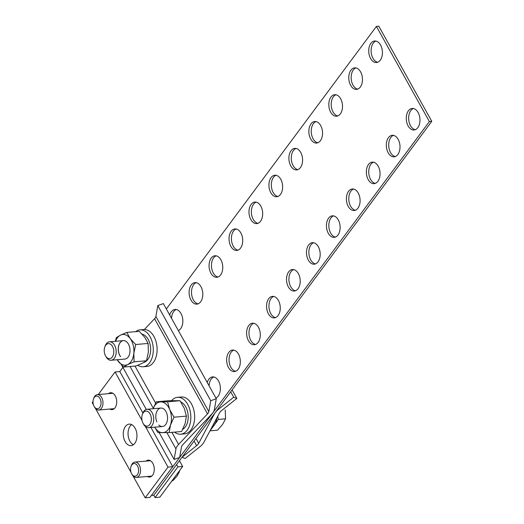 <?xml version="1.0" encoding="UTF-8"?>
<svg xmlns="http://www.w3.org/2000/svg" width="524" height="524" viewBox="0 0 524 524"><rect width="100%" height="100%" fill="white"/><g stroke="black" fill="none" stroke-linecap="round" stroke-linejoin="round"><path stroke-width="0.79" d="M275.526 317.61A10.801 6.812 85 0 1 269.382 309.848A10.801 6.812 85 0 1 271.104 298.483A10.801 6.812 85 0 1 273.679 296.427M268.714 298.693A10.801 6.812 -95 0 0 267.227 310.955A10.801 6.812 -95 0 0 274.347 317.885A10.801 6.812 -95 0 0 278.1 315.553A10.801 6.812 -95 0 0 279.587 303.291A10.801 6.812 -95 0 0 272.473 296.368A10.801 6.812 -95 0 0 268.714 298.693M218.023 277.013A10.801 6.812 85 0 1 211.879 269.244A10.801 6.812 85 0 1 213.602 257.887A10.801 6.812 85 0 1 216.183 255.823M211.218 258.09A10.801 6.812 -95 0 0 209.731 270.358A10.801 6.812 -95 0 0 216.851 277.281A10.801 6.812 -95 0 0 220.604 274.956A10.801 6.812 -95 0 0 222.091 262.688A10.801 6.812 -95 0 0 214.971 255.764A10.801 6.812 -95 0 0 211.218 258.09M255.568 344.458A10.801 6.812 85 0 1 249.417 336.69A10.801 6.812 85 0 1 251.147 325.332A10.801 6.812 85 0 1 253.721 323.275M248.756 325.542A10.801 6.812 -95 0 0 247.269 337.803A10.801 6.812 -95 0 0 254.389 344.726A10.801 6.812 -95 0 0 258.142 342.401A10.801 6.812 -95 0 0 259.629 330.14A10.801 6.812 -95 0 0 252.516 323.21A10.801 6.812 -95 0 0 248.756 325.542M198.065 303.854A10.801 6.812 85 0 1 191.922 296.086A10.801 6.812 85 0 1 193.644 284.728A10.801 6.812 85 0 1 196.225 282.672M191.26 284.938A10.801 6.812 -95 0 0 189.773 297.2A10.801 6.812 -95 0 0 196.886 304.13A10.801 6.812 -95 0 0 200.646 301.798A10.801 6.812 -95 0 0 202.133 289.536A10.801 6.812 -95 0 0 195.013 282.606A10.801 6.812 -95 0 0 191.26 284.938M315.441 263.926A10.801 6.812 85 0 1 309.298 256.157A10.801 6.812 85 0 1 311.02 244.793A10.801 6.812 85 0 1 313.594 242.736M308.636 245.003A10.801 6.812 -95 0 0 307.149 257.264A10.801 6.812 -95 0 0 314.262 264.194A10.801 6.812 -95 0 0 318.022 261.862A10.801 6.812 -95 0 0 319.509 249.601A10.801 6.812 -95 0 0 312.389 242.678A10.801 6.812 -95 0 0 308.636 245.003M257.946 223.322A10.801 6.812 85 0 1 251.795 215.554A10.801 6.812 85 0 1 253.518 204.196A10.801 6.812 85 0 1 256.098 202.14M251.134 204.399A10.801 6.812 -95 0 0 249.647 216.667A10.801 6.812 -95 0 0 256.767 223.591A10.801 6.812 -95 0 0 260.52 221.266A10.801 6.812 -95 0 0 262.007 208.997A10.801 6.812 -95 0 0 254.893 202.074A10.801 6.812 -95 0 0 251.134 204.399M295.484 290.768A10.801 6.812 85 0 1 289.34 282.999A10.801 6.812 85 0 1 291.062 271.642A10.801 6.812 85 0 1 293.637 269.585M288.678 271.851A10.801 6.812 -95 0 0 287.191 284.113A10.801 6.812 -95 0 0 294.305 291.036A10.801 6.812 -95 0 0 298.058 288.711A10.801 6.812 -95 0 0 299.545 276.449A10.801 6.812 -95 0 0 292.431 269.519A10.801 6.812 -95 0 0 288.678 271.851M237.988 250.164A10.801 6.812 85 0 1 231.837 242.396A10.801 6.812 85 0 1 233.56 231.038A10.801 6.812 85 0 1 236.141 228.981M231.176 231.248A10.801 6.812 -95 0 0 229.689 243.509A10.801 6.812 -95 0 0 236.809 250.439A10.801 6.812 -95 0 0 240.562 248.107A10.801 6.812 -95 0 0 242.049 235.846A10.801 6.812 -95 0 0 234.929 228.916A10.801 6.812 -95 0 0 231.176 231.248M235.61 371.3A10.801 6.812 85 0 1 229.46 363.532A10.801 6.812 85 0 1 231.189 352.174A10.801 6.812 85 0 1 233.763 350.117M228.798 352.383A10.801 6.812 -95 0 0 227.311 364.645A10.801 6.812 -95 0 0 234.431 371.575A10.801 6.812 -95 0 0 238.184 369.243A10.801 6.812 -95 0 0 239.671 356.982A10.801 6.812 -95 0 0 232.558 350.052A10.801 6.812 -95 0 0 228.798 352.383M171.544 318.363A10.801 6.812 85 0 1 173.686 311.57A10.801 6.812 85 0 1 176.267 309.514M178.357 330.598A10.801 6.812 -95 0 0 180.688 328.646A10.801 6.812 -95 0 0 182.175 316.378A10.801 6.812 -95 0 0 175.055 309.455A10.801 6.812 -95 0 0 171.302 311.78A10.801 6.812 -95 0 0 169.724 315.081M209.089 385.808A10.801 6.812 85 0 1 211.224 379.022A10.801 6.812 85 0 1 213.805 376.966M215.901 398.044A10.801 6.812 -95 0 0 218.226 396.092A10.801 6.812 -95 0 0 219.713 383.823A10.801 6.812 -95 0 0 212.593 376.9A10.801 6.812 -95 0 0 208.84 379.225A10.801 6.812 -95 0 0 207.262 382.527M357.735 89.1A10.801 6.812 85 0 1 351.591 81.331A10.801 6.812 85 0 1 353.314 69.967A10.801 6.812 85 0 1 355.888 67.91M350.929 70.177A10.801 6.812 -95 0 0 349.442 82.438A10.801 6.812 -95 0 0 356.556 89.368A10.801 6.812 -95 0 0 360.316 87.036A10.801 6.812 -95 0 0 361.802 74.775A10.801 6.812 -95 0 0 354.683 67.851A10.801 6.812 -95 0 0 350.929 70.177M415.237 129.697A10.801 6.812 85 0 1 409.087 121.928A10.801 6.812 85 0 1 410.809 110.571A10.801 6.812 85 0 1 413.39 108.514M408.425 110.78A10.801 6.812 -95 0 0 406.938 123.042A10.801 6.812 -95 0 0 414.058 129.972A10.801 6.812 -95 0 0 417.811 127.64A10.801 6.812 -95 0 0 419.298 115.378A10.801 6.812 -95 0 0 412.178 108.448A10.801 6.812 -95 0 0 408.425 110.78M377.693 62.251A10.801 6.812 85 0 1 371.549 54.483A10.801 6.812 85 0 1 373.271 43.125A10.801 6.812 85 0 1 375.846 41.069M370.887 43.335A10.801 6.812 -95 0 0 369.4 55.596A10.801 6.812 -95 0 0 376.514 62.526A10.801 6.812 -95 0 0 380.273 60.195A10.801 6.812 -95 0 0 381.76 47.933A10.801 6.812 -95 0 0 374.64 41.003A10.801 6.812 -95 0 0 370.887 43.335M355.357 210.235A10.801 6.812 85 0 1 349.213 202.467A10.801 6.812 85 0 1 350.936 191.103A10.801 6.812 85 0 1 353.517 189.046M348.552 191.312A10.801 6.812 -95 0 0 347.065 203.574A10.801 6.812 -95 0 0 354.178 210.504A10.801 6.812 -95 0 0 357.938 208.179A10.801 6.812 -95 0 0 359.425 195.911A10.801 6.812 -95 0 0 352.305 188.987A10.801 6.812 -95 0 0 348.552 191.312M297.861 169.632A10.801 6.812 85 0 1 291.717 161.864A10.801 6.812 85 0 1 293.44 150.506A10.801 6.812 85 0 1 296.014 148.449M291.049 150.709A10.801 6.812 -95 0 0 289.562 162.977A10.801 6.812 -95 0 0 296.682 169.9A10.801 6.812 -95 0 0 300.435 167.575A10.801 6.812 -95 0 0 301.922 155.314A10.801 6.812 -95 0 0 294.809 148.384A10.801 6.812 -95 0 0 291.049 150.709M335.399 237.077A10.801 6.812 85 0 1 329.255 229.309A10.801 6.812 85 0 1 330.978 217.951A10.801 6.812 85 0 1 333.552 215.895M328.594 218.161A10.801 6.812 -95 0 0 327.107 230.422A10.801 6.812 -95 0 0 334.22 237.352A10.801 6.812 -95 0 0 337.98 235.021A10.801 6.812 -95 0 0 339.467 222.759A10.801 6.812 -95 0 0 332.347 215.829A10.801 6.812 -95 0 0 328.594 218.161M277.903 196.474A10.801 6.812 85 0 1 271.753 188.706A10.801 6.812 85 0 1 273.482 177.348A10.801 6.812 85 0 1 276.056 175.291M271.091 177.557A10.801 6.812 -95 0 0 269.605 189.819A10.801 6.812 -95 0 0 276.724 196.749A10.801 6.812 -95 0 0 280.478 194.417A10.801 6.812 -95 0 0 281.964 182.156A10.801 6.812 -95 0 0 274.851 175.226A10.801 6.812 -95 0 0 271.091 177.557M395.279 156.545A10.801 6.812 85 0 1 389.129 148.777A10.801 6.812 85 0 1 390.852 137.419A10.801 6.812 85 0 1 393.432 135.356M388.467 137.622A10.801 6.812 -95 0 0 386.981 149.89A10.801 6.812 -95 0 0 394.1 156.814A10.801 6.812 -95 0 0 397.854 154.488A10.801 6.812 -95 0 0 399.34 142.22A10.801 6.812 -95 0 0 392.221 135.297A10.801 6.812 -95 0 0 388.467 137.622M337.777 115.942A10.801 6.812 85 0 1 331.633 108.173A10.801 6.812 85 0 1 333.356 96.816A10.801 6.812 85 0 1 335.93 94.759M330.972 97.025A10.801 6.812 -95 0 0 329.485 109.287A10.801 6.812 -95 0 0 336.598 116.21A10.801 6.812 -95 0 0 340.351 113.885A10.801 6.812 -95 0 0 341.838 101.623A10.801 6.812 -95 0 0 334.725 94.693A10.801 6.812 -95 0 0 330.972 97.025M375.315 183.387A10.801 6.812 85 0 1 369.171 175.619A10.801 6.812 85 0 1 370.894 164.261A10.801 6.812 85 0 1 373.474 162.204M368.51 164.471A10.801 6.812 -95 0 0 367.023 176.732A10.801 6.812 -95 0 0 374.143 183.662A10.801 6.812 -95 0 0 377.896 181.33A10.801 6.812 -95 0 0 379.383 169.069A10.801 6.812 -95 0 0 372.263 162.139A10.801 6.812 -95 0 0 368.51 164.471M317.819 142.783A10.801 6.812 85 0 1 311.675 135.022A10.801 6.812 85 0 1 313.398 123.657A10.801 6.812 85 0 1 315.972 121.601M311.014 123.867A10.801 6.812 -95 0 0 309.527 136.129A10.801 6.812 -95 0 0 316.64 143.059A10.801 6.812 -95 0 0 320.393 140.727A10.801 6.812 -95 0 0 321.88 128.465A10.801 6.812 -95 0 0 314.767 121.535A10.801 6.812 -95 0 0 311.014 123.867M166.331 308.99L376.422 26.41L378.806 26.2L431.769 121.345L153.774 495.259L151.39 495.468L429.379 121.555L431.769 121.345M376.422 26.41L429.379 121.555M98.25 394.559L115.044 371.974L119.813 371.555L122.898 367.409M218.541 409.264A12.34 5.548 150.9 0 0 214.401 413.894L198.707 443.324A6.17 2.771 -29.1 0 1 196.638 445.636L182.038 457.242L185.162 458.48L199.762 446.874A12.34 5.548 -29.1 0 0 203.902 442.243L219.595 412.82A6.17 2.771 150.9 0 1 221.665 410.502L236.828 398.45L233.697 397.212L218.541 409.264L218.187 408.628M230.691 391.808L233.697 397.212M232.086 389.928L236.828 398.45M179.45 460.727L182.653 466.478L159.84 497.158L155.071 497.571L153.781 495.252M176.588 464.572L177.878 466.891L182.653 466.478M177.878 466.891L155.071 497.571M133.378 444.752A10.801 6.812 85 0 1 129.9 441.182A10.801 6.812 85 0 1 131.622 424.604M135.107 428.174A10.801 6.812 85 0 1 136.574 439.295A10.801 6.812 85 0 1 131.052 445.649A10.801 6.812 85 0 1 125.125 441.594A10.801 6.812 85 0 1 123.657 430.473A10.801 6.812 85 0 1 129.179 424.126A10.801 6.812 85 0 1 135.107 428.174M146 461.12A8.489 5.351 85 0 1 148.148 460.157A8.489 5.351 85 0 1 152.805 463.334A8.489 5.351 85 0 1 153.964 472.078A8.489 5.351 85 0 1 149.622 477.063A8.489 5.351 85 0 1 147.336 476.486M108.455 393.668A8.489 5.351 85 0 1 110.61 392.712A8.489 5.351 85 0 1 115.267 395.889A8.489 5.351 85 0 1 116.42 404.626A8.489 5.351 85 0 1 112.084 409.617A8.489 5.351 85 0 1 109.798 409.041M150.958 427.512L172.769 466.707L168.001 467.12L145.194 497.8L132.985 475.871M172.769 466.707L149.962 497.387L145.194 497.8M131.007 472.321L95.447 408.425M93.468 404.869L92.231 402.655L93.017 401.6M115.044 371.974L142.03 420.458M145.397 426.503L168.001 467.12M119.813 371.555L142.882 413.004M210.753 400.722L208.847 411.622L155.89 316.47L157.796 305.577L210.753 400.722L216.281 398.731L214.382 409.624A12.34 5.548 -29.1 0 1 211.722 414.13L182.811 444.706A6.17 2.771 150.9 0 0 181.481 446.959L179.653 457.452L174.125 459.443L159.198 432.627M208.847 411.622A6.17 2.771 -29.1 0 1 207.524 413.868L178.612 444.444A12.34 5.548 150.9 0 0 175.953 448.95L174.125 459.443M155.89 316.47A6.17 2.771 -29.1 0 1 154.567 318.723L144.362 329.511M157.796 305.577L163.324 303.579L216.281 398.731M146.281 409.421L121.706 365.267M94.274 397.461A6.34 4.002 85 0 1 99.96 398.469A6.34 4.002 85 0 1 99.789 407.358A6.34 4.002 85 0 1 94.117 406.375A6.34 4.002 85 0 1 93.475 399.006A6.34 4.002 85 0 1 94.274 397.461M93.475 399.006L93.763 398.181A7.716 4.867 85 0 1 94.739 396.295A7.716 4.867 85 0 1 97.425 394.631A7.716 4.867 85 0 1 102.508 399.583A7.716 4.867 85 0 1 101.446 408.34A7.716 4.867 85 0 1 98.761 410.004A7.716 4.867 85 0 1 94.543 407.141L94.117 406.375M131.819 464.906A6.34 4.002 85 0 1 137.504 465.915A6.34 4.002 85 0 1 137.327 474.81A6.34 4.002 85 0 1 131.655 473.82A6.34 4.002 85 0 1 131.013 466.458A6.34 4.002 85 0 1 131.819 464.906M131.013 466.458L131.308 465.626A7.716 4.867 85 0 1 132.284 463.74A7.716 4.867 85 0 1 134.963 462.076A7.716 4.867 85 0 1 140.046 467.028A7.716 4.867 85 0 1 138.984 475.785A7.716 4.867 85 0 1 136.305 477.449A7.716 4.867 85 0 1 132.087 474.587L131.655 473.82M179.424 470.814L179.359 471.914L176.916 476.27L172.769 480.77L171.97 480.842M178.553 471.986L179.359 471.914M105.815 345.159A7.546 4.762 85 0 1 112.575 346.593A7.546 4.762 85 0 1 112.215 357.145A7.546 4.762 85 0 1 105.547 355.875A7.546 4.762 85 0 1 104.78 347.104A7.546 4.762 85 0 1 105.815 345.159M104.78 347.104L105.141 346.076A9.255 5.836 85 0 1 106.411 343.685A9.255 5.836 85 0 1 109.536 341.818A9.255 5.836 85 0 1 115.66 347.851A9.255 5.836 85 0 1 114.265 358.39A9.255 5.836 85 0 1 111.14 360.263A9.255 5.836 85 0 1 106.077 356.824L105.547 355.875M120.566 356.595A9.255 5.836 85 0 1 118.529 346.711A9.255 5.836 85 0 1 123.363 340.613M120.507 356.602A9.255 5.836 85 0 1 118.47 346.691A9.255 5.836 85 0 1 123.337 340.613A9.255 5.836 85 0 1 127.771 343.069A9.255 5.836 85 0 1 129.801 352.979A9.255 5.836 85 0 1 124.941 359.058L111.14 360.263M117.147 359.739L123.592 367.069L136.017 365.988L142.325 363.283L146.504 360.767L148.377 352.01L148.115 343.443L135.696 344.523L133.823 353.281A15.432 9.727 85 0 1 127.771 364.553L134.085 361.848L146.504 360.767M123.592 367.069L127.771 364.553A15.432 9.727 85 0 1 118.09 361.108A15.432 9.727 85 0 1 117.186 359.733M134.085 361.848L133.823 353.281A15.432 9.727 85 0 0 130.188 338.563L135.696 344.523M126.815 332.419L120.507 335.124A15.432 9.727 85 0 1 130.188 338.563L126.815 332.419L139.24 331.338L144.742 337.292L148.115 343.443M115.581 341.288A15.432 9.727 85 0 1 120.507 335.124L116.321 337.639L115.306 341.314M158.851 424.984A9.255 5.836 -95 0 0 166.036 424.014A9.255 5.836 -95 0 0 166.508 412.67A9.255 5.836 -95 0 0 158.34 409.283A9.255 5.836 -95 0 0 156.853 421.899M153.113 408.74L156.316 401.79L167.575 401.803L180.001 400.722L168.735 400.709L156.316 401.79M180.001 400.722L184.278 408.327L186.426 416.121L174.007 417.202L169.724 409.591L167.575 401.803M174.007 417.202L170.523 424.99L169.173 432.588L157.914 432.582L154.659 427.184M186.426 416.121L185.077 423.719L181.599 431.507L169.173 432.588M153.119 408.733A15.432 9.727 85 0 1 160.881 401.888A15.432 9.727 -95 0 1 169.724 409.591A15.432 9.727 85 0 1 170.523 424.99A15.432 9.727 85 0 1 162.479 432.68A15.432 9.727 85 0 1 154.731 427.178M212.757 425.645A15.432 9.727 -95 0 0 213.065 425.233A15.432 9.727 -95 0 0 214.833 421.755M216.962 417.759A15.432 9.727 85 0 1 214.257 425.128L218.285 419.442L217.768 416.252M143.203 412.814A7.546 4.762 85 0 1 149.969 413.783A7.546 4.762 85 0 1 149.91 424.388A7.546 4.762 85 0 1 143.085 423.32A7.546 4.762 85 0 1 142.318 414.556A7.546 4.762 85 0 1 143.203 412.814M142.318 414.556L142.685 413.521A9.255 5.836 85 0 1 143.759 411.386A9.255 5.836 85 0 1 147.074 409.264A9.255 5.836 85 0 1 153.146 415.106A9.255 5.836 85 0 1 151.993 425.58A9.255 5.836 85 0 1 148.678 427.708A9.255 5.836 85 0 1 143.622 424.276L143.085 423.32M210.052 430.715L214.257 425.128A15.432 9.727 85 0 1 211.689 427.643M225.215 409.951L225.569 418.807L222.608 424.401L217.512 430.184L210.229 430.82M218.285 419.442L225.569 418.807M180.859 401.993A14.351 9.046 85 0 1 185.725 406.847A14.351 9.046 85 0 1 182.778 429.294M142.109 334.148A14.351 9.046 85 0 1 148.187 339.401A14.351 9.046 85 0 1 144.061 362.359M171.577 400.657A18.517 11.679 85 0 1 177.485 397.323A18.517 11.679 85 0 1 187.651 404.259A18.517 11.679 85 0 1 190.166 423.327A18.517 11.679 85 0 1 180.701 434.213A18.517 11.679 85 0 1 174.518 432.123M177.485 397.323L181.304 396.989A18.517 11.679 85 0 1 191.47 403.925A18.517 11.679 85 0 1 193.985 422.992A18.517 11.679 85 0 1 184.52 433.879L180.701 434.213M135.637 331.646A18.517 11.679 85 0 1 139.947 329.871A18.517 11.679 85 0 1 150.106 336.814A18.517 11.679 85 0 1 152.628 355.881A18.517 11.679 85 0 1 143.163 366.761A18.517 11.679 85 0 1 137.805 365.28M139.947 329.871L143.766 329.544A18.517 11.679 85 0 1 153.925 336.48A18.517 11.679 85 0 1 156.447 355.547A18.517 11.679 85 0 1 146.982 366.433L143.163 366.761M194.083 441.044L196.638 445.636M196.002 438.464L198.707 443.324M175.953 448.95L166.874 432.634M153.29 408.229L130.07 366.505M207.524 413.868L154.567 318.723M178.612 444.444L171.879 432.352M155.602 403.107L134.989 366.073M97.425 394.631L112.896 393.282M98.761 410.004L114.239 408.654M134.963 462.076L150.44 460.734M136.305 477.449L151.777 476.1M109.536 341.818L123.337 340.613M147.074 409.264L160.875 408.058M148.678 427.708L162.479 426.503"/></g></svg>
